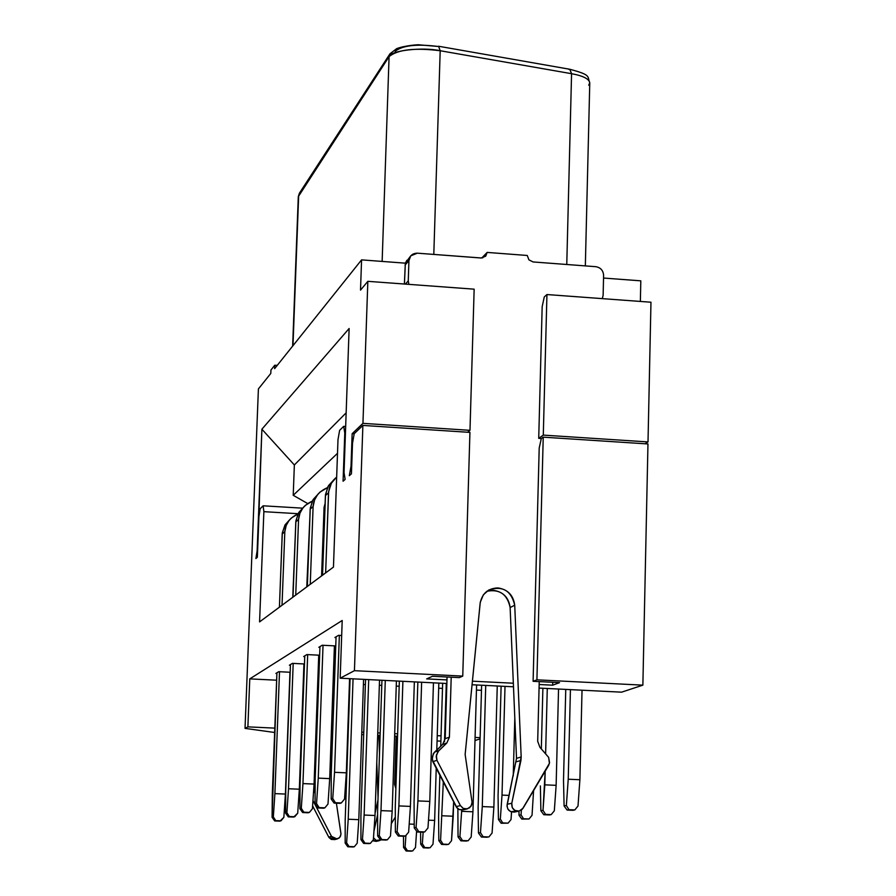 <?xml version="1.0" encoding="UTF-8"?>
<svg xmlns="http://www.w3.org/2000/svg" width="896" height="896" viewBox="0 0 896 896"><rect width="100%" height="100%" fill="white"/><g stroke="black" fill="none" stroke-linecap="round" stroke-linejoin="round"><path stroke-width="1.34" d="M292.645 346.102L298.301 196.661L299.41 193.2L298.659 195.597L389.077 56.616L389.939 53.816L389.077 56.616C397.69 49.549 414.736 47.589 440.194 50.736L571.57 73.696C583.072 75.824 589.142 78.882 589.77 82.858C589.142 78.882 583.072 75.824 571.57 73.696L566.765 264.488L571.57 73.696L440.194 50.736L433.798 254.419L440.194 50.736C422.565 46.794 390.23 50.568 389.077 56.616L382.144 261.419L389.077 56.616L298.301 196.661L292.981 345.677L298.659 195.597L299.41 193.2L305.144 184.621M440.194 50.736L438.558 46.245L440.194 50.736M395.147 51.352C402.349 45.438 416.539 43.792 437.707 46.424L419.037 44.822C419.014 44.475 404.354 45.584 396.659 48.653L389.962 53.794M571.57 73.696L569.778 69.261L571.57 73.696M568.87 69.429L569.778 69.261C591.853 75.152 587.048 76.306 589.77 82.858L588.706 85.21M349.126 328.496L261.89 429.206L294.358 464.979L346.158 412.832L294.358 464.979L293.216 495.298L337.501 453.331L293.216 495.298L307.653 503.53L293.216 495.298L294.358 464.979L261.89 429.206L257.6 550.894L255.898 558.533L257.13 550.872L261.89 429.206L349.126 328.496L344.042 472.562L349.126 328.496M352.15 433.698L351.019 466.278L351.702 466.323L351.019 466.278L349.317 475.686L351.019 466.278L352.15 433.698L354.189 433.832L352.15 433.698L362.947 423.349L469.986 430.326L474.152 289.173L367.842 281.333L362.947 423.349L352.15 433.698M345.139 479.394L344.042 472.562L345.139 479.394L343.078 481.23L344.781 433.014L343.694 426.35L339.618 430.371L337.994 439.611L333.458 567.09L259.582 621.891L263.872 511.672L263.144 505.803L260.187 508.715L258.944 516.466L257.354 557.234L255.898 558.533L257.354 557.234L258.944 516.466L260.187 508.715L263.144 505.803L302.266 508.144L263.144 505.803L263.872 511.672L259.582 621.891L333.458 567.09L337.994 439.611L339.618 430.371L343.694 426.35L345.677 426.485L343.694 426.35L344.781 433.014L343.078 481.23L345.139 479.394M440.888 741.138L437.069 740.97L440.888 741.138M397.466 739.133L396.077 739.077L397.466 739.133M648.01 441.93L650.966 302.221L546.941 294.549L543.29 435.109L648.01 441.93L543.29 435.109L538.72 438.346L541.318 438.525L538.72 438.346L543.29 435.109L546.941 294.549L544.275 296.934L542.17 306.678L538.72 438.346L542.17 306.678L544.275 296.934L546.941 294.549L650.966 302.221L648.01 441.93L645.008 443.778L648.01 441.93M467.589 432.23L469.986 430.326L362.947 423.349L367.842 281.333L474.152 289.173L469.986 430.326L467.589 432.23M258.406 388.92L270.805 373.419L270.939 370.014L274.758 365.221L274.624 368.648L361.57 259.874L405.35 263.166L361.57 259.874L360.517 290.125L367.842 281.333L360.517 290.125L361.57 259.874L274.624 368.648L274.758 365.221L277.222 365.389L274.758 365.221L270.939 370.014L270.805 373.419L258.406 388.92L245.034 728.37L258.406 388.92M603.534 278.04L640.808 280.84L603.534 278.04M316.758 735.414L315.829 735.37L316.758 735.414M274.658 732.491L245.034 728.37L247.89 726.869L249.771 678.877L342.205 620.48L340.178 678.194L354.435 670.678L362.88 425.421L354.211 433.698L352.509 443.206L351.434 473.816L349.317 475.686L351.434 473.816L352.509 443.206L354.211 433.698L362.88 425.421L469.93 432.387L362.88 425.421L354.435 670.678L340.178 678.194L446.858 683.491L340.178 678.194L342.205 620.48L249.771 678.877L276.64 680.198L249.771 678.877L247.89 726.869L274.826 728.123L247.89 726.869L245.034 728.37L274.658 732.491M640.36 301.437L640.808 280.84L640.36 301.437M404.387 284.021L405.328 263.166M482.698 257.869L482.798 256.917L482.698 257.869M410.771 255.83L417.301 253.176C412.395 253.322 409.606 255.819 408.923 260.635L405.048 265.104L408.923 260.635L408.262 280.874L405.384 284.099L408.262 280.874L408.912 284.357L408.262 280.874L408.923 260.635L410.771 255.83L405.362 263.122L406.93 260.277M647.965 443.968L642.869 685.149L621.589 692.171L642.869 685.149L647.965 443.968L543.234 437.158L647.965 443.968M480.088 738.864L474.992 740.544L480.088 738.864M405.362 263.122L404.421 284.032M595.851 266.694C600.611 267.568 603.198 270.435 603.602 275.285L603.131 295.288L602.302 298.626L603.131 295.288L603.602 275.285C603.198 270.435 600.611 267.568 595.851 266.694L533.098 261.946L595.851 266.694M417.301 253.176L480.939 257.992L485.554 256.256L487.155 252.414L482.798 256.917L487.155 252.414L527.262 255.472L528.909 259.851L533.098 261.946L528.909 259.851L527.262 255.472L487.155 252.414L485.755 256.054L481.566 258.003L417.301 253.176M377.563 840.806L372.523 840.75L376.152 841.355L379.176 840.717L375.85 840.28L373.498 837.726L376.118 840.414L381.058 839.854L379.176 840.717M375.088 813.21L377.966 800.117L375.088 813.21M378.056 797.418L376.779 762.496L378.056 797.418M334.79 839.518L331.307 839.44L328.955 837.48L312.603 805.862L328.709 837.066L334.32 839.664L337.042 839.037M313.6 791.056L315.123 789.611L313.6 791.056M315.123 791.269L313.477 792.938L315.123 791.269M312.962 800.498L331.744 836.819L335.126 839.082L338.912 838.186L340.547 836.125L340.962 833.582L336.392 803.208L340.984 834.165L339.819 837.323L337.131 839.014L331.498 836.405L328.709 837.066L331.498 836.405L312.962 800.498M378.84 735.347L379.512 753.614L378.84 735.347M377.597 814.733L373.934 831.286L377.597 814.733M391.317 823.67L395.315 817.107L391.317 823.67M395.864 788.536L394.61 784.336L396.178 736.154L394.61 784.336L395.864 788.536M345.442 433.059L344.781 433.014L345.442 433.059M541.318 438.502L543.234 437.158L536.917 679.829L642.869 685.149L536.917 679.829L533.098 681.307L559.574 682.629L552.664 685.182L539.157 684.51L552.664 685.182L559.574 682.629L533.098 681.307L536.917 679.829L543.234 437.158L541.318 438.502L539.202 448.022L533.098 681.307L539.202 448.022L541.318 438.502M472.058 684.746L513.486 686.795L472.058 684.746M539.067 688.072L621.589 692.171L539.067 688.072M513.341 683.222L472.405 681.184L513.341 683.222M446.97 679.907L426.675 678.899L432.488 676.267L459.301 677.611L462.75 676.11L354.435 670.678L462.75 676.11L469.93 432.387L462.75 676.11L459.301 677.611L432.488 676.267L426.675 678.899L446.97 679.907M317.744 682.226L318.674 682.27L317.744 682.226M333.088 682.987L334.443 683.054L333.088 682.987M363.406 684.488L365.378 684.578L363.406 684.488M379.344 685.272L381.774 685.395L379.344 685.272M396.245 686.101L399.179 686.246L396.245 686.101M438.682 688.206L442.49 688.386L438.682 688.206M476.448 690.066L481.477 690.312L476.448 690.066M338.531 635.32L341.678 635.477L338.531 635.32L334.925 637.515L338.531 635.32M336.056 637.571L334.925 637.515L336.056 637.571M306.902 654.573L319.648 655.222L306.902 654.573L303.688 656.522L306.902 654.573M319.648 655.312L318.707 655.872L319.648 655.312M304.752 656.566L303.688 656.522L304.752 656.566M278.768 671.686L290.17 672.258L278.768 671.686L275.901 673.422L278.768 671.686M276.898 673.478L275.901 673.422L276.898 673.478M292.432 663.365L304.483 663.981L292.432 663.365L289.408 665.213L292.432 663.365M304.472 664.306L303.912 664.63L304.472 664.306M290.427 665.258L289.408 665.213L290.427 665.258M322.235 645.232L335.507 645.915L334.387 646.587L335.507 645.915L322.235 645.232L318.842 647.304L322.235 645.232M319.928 647.36L318.842 647.304L319.928 647.36M316.019 730.038L316.949 730.072L316.019 730.038M331.397 730.744L332.752 730.811L331.397 730.744M361.782 732.166L363.765 732.256L361.782 732.166M377.765 732.906L380.195 733.018L377.765 732.906M394.699 733.69L397.634 733.824L394.699 733.69M437.226 735.672L441.056 735.851L437.226 735.672M475.082 737.43L480.122 737.666L475.082 737.43M316.792 734.362L315.862 734.317L316.792 734.362M315.941 732.435L316.859 732.48L315.941 732.435M331.318 733.152L332.674 733.208L331.318 733.152M361.704 734.552L363.675 734.653L361.704 734.552M377.686 735.302L380.117 735.414L377.686 735.302M394.621 736.086L397.555 736.221L394.621 736.086M397.499 738.091L396.11 738.024L397.499 738.091M298.066 513.699L263.872 511.672L298.066 513.699M516.656 811.093L510.742 811.675L507.954 809.222L507.002 806.098L516.522 758.33L510.126 607.522C508.771 597.554 503.194 591.83 493.416 590.33L486.819 591.282C499.52 588.829 507.293 594.238 510.126 607.522L516.522 758.33L507.192 804.272C506.89 809.603 509.331 812.19 514.483 812.056L519.142 811.07C513.957 811.205 511.504 808.595 511.795 803.242L512.254 807.621L514.853 810.421L519.03 811.093L522.312 809.222L549.427 763.325L548.643 757.378L539.93 747.309L537.69 741.272L539.235 681.61L537.69 741.272L539.93 747.309L548.643 757.378L549.562 762.586L548.677 765.352L523.029 808.259L519.142 811.07M463.613 809.693L459.323 809.581L456.411 807.15L432.824 761.645L432.107 757.277L434.168 752.528L442.613 744.442L445.2 738.64L447.059 676.995L445.2 738.64L442.613 744.442L433.306 753.693L432.186 759.562L457.083 808.024L459.57 809.67L463.03 809.861L467.365 808.864L463.322 808.438L460.41 805.605L463.042 808.293L466.178 809.021L469.549 807.834L471.778 804.675L472.046 802.133L465.136 754.454L480.133 603.333C482.07 593.466 487.995 588.325 497.896 587.922C507.741 589.434 513.341 595.202 514.718 605.226L521.181 756.997L511.795 803.242L507.192 804.272L511.795 803.242L520.923 760.48L516.264 761.79L520.923 760.48L521.181 756.997L516.522 758.33L521.181 756.997L514.718 605.226L510.126 607.522L514.718 605.226C511.202 590.576 502.566 585.491 488.835 589.971L483.392 594.765L480.267 602.258L465.136 754.454L472.046 802.178L471.083 806.187L467.365 808.864M451.203 677.197L449.411 737.173L446.813 743.019L437.864 751.71L436.195 756.706L436.957 760.323L460.41 805.605L456.109 806.635L460.41 805.605L436.957 760.323L432.824 761.645L436.957 760.323L436.352 755.16L438.805 750.646L434.661 752.035L438.805 750.646L446.813 743.019L442.613 744.442L446.813 743.019L449.411 737.173L445.2 738.64L449.411 737.173L451.203 677.197M552.731 682.282L552.664 685.182L552.731 682.282M403.48 836.248L403.536 847.392L405.115 847.09L405.922 835.442L405.115 847.09L403.536 847.392L403.48 836.248M416.606 831.141L415.486 847.504L416.606 831.141M420.594 832.138L420.683 844.099L422.352 843.774L423.147 832.238L422.352 843.774L420.683 844.099L420.594 832.138M438.838 683.088L436.789 749.997L438.838 683.088M436.229 768.23L434.638 820.422L432.992 844.2L434.638 820.422L428.501 820.165L434.638 820.422L436.229 768.23M442.646 683.278L440.731 746.234L442.646 683.278M439.858 775.23L438.603 816.626L438.816 840.616L440.586 840.269L443.307 781.894L440.586 840.269L438.816 840.616L438.603 816.626L439.858 775.23M444.517 741.709L446.275 683.458L444.517 741.709M453.656 801.886L451.528 840.717L453.23 816.234L442.288 815.774L453.23 816.234L453.656 801.886M457.867 808.741L458.046 836.92L459.928 836.55L461.72 810.029L459.928 836.55L458.046 836.92L457.867 808.741M476.594 684.97L472.942 811.787L471.184 837.01L472.942 811.787L461.675 811.317L472.942 811.787L476.594 684.97M481.622 685.216L478.128 807.542L478.464 832.989L480.469 832.608L482.283 806.579L485.722 685.418L482.283 806.579L480.469 832.608L478.464 832.989L478.128 807.542L481.622 685.216M497.258 685.989L493.875 807.072L492.061 833.078L493.875 807.072L482.283 806.579L493.875 807.072L497.258 685.989M433.451 682.819L429.789 801.416L427.963 827.96L429.789 801.416L433.451 682.819M417.85 682.046L414.075 801.92L414.243 827.882L416.08 827.467L417.917 800.912L421.635 682.237L417.917 800.912L429.789 801.416L417.917 800.912L416.08 827.467L418.768 831.678L424.715 831.914L427.963 827.96L424.715 831.914L423.158 832.238L417.234 832.003L414.243 827.882L414.075 801.92L417.85 682.046M414.355 681.878L410.413 806.4L408.643 832.126L410.413 806.4L414.355 681.878M399.347 681.128L395.27 806.859L395.382 832.037L397.118 831.656L398.877 805.918L402.898 681.307L398.877 805.918L410.413 806.4L398.877 805.918L397.118 831.656L399.728 835.733L405.496 835.957L408.643 832.126L405.496 835.957L404.029 836.27L398.283 836.035L395.382 832.037L395.27 806.859L399.347 681.128M396.413 680.982L392.179 811.082L390.477 836.035L392.179 811.082L396.413 680.982M381.942 680.266L377.586 811.507L377.653 835.946L379.277 835.587L380.99 810.622L385.28 680.434L380.99 810.622L392.179 811.082L380.99 810.622L379.277 835.587L381.819 839.541L387.419 839.765L390.477 836.035L387.419 839.765L386.042 840.056L380.453 839.832L377.653 835.946L377.586 811.507L381.942 680.266M379.523 680.142L375.01 815.506L373.363 839.731L375.01 815.506L379.523 680.142M365.557 679.448L360.92 815.886L360.942 839.63L362.477 839.294L364.123 815.046L368.704 679.605L364.123 815.046L375.01 815.506L364.123 815.046L362.477 839.294L364.941 843.136L370.384 843.349L373.363 839.731L370.384 843.349L369.085 843.618L363.664 843.405L360.942 839.63L360.92 815.886L365.557 679.448M363.586 679.347L358.803 819.672L357.202 843.214L358.803 819.672L363.586 679.347M350.09 678.675L345.195 820.03L345.173 843.114L346.618 842.789L348.219 819.235L353.058 678.832L348.219 819.235L358.803 819.672L348.219 819.235L346.618 842.789L349.026 846.518L354.312 846.731L357.202 843.214L354.312 846.731L353.091 846.989L347.805 846.776L345.173 843.114L345.195 820.03L350.09 678.675M411.32 851.2L406.146 850.998L403.536 847.392L406.146 850.998L407.467 850.752L405.115 847.09L407.467 850.752L412.653 850.954L415.486 847.504L412.653 850.954L406.146 850.998L411.32 851.2M414.221 824.253L409.192 824.051L414.221 824.253M428.669 848.019L423.36 847.806L420.683 844.099L423.36 847.806L424.76 847.549L422.352 843.774L424.76 847.549L430.08 847.75L432.992 844.2L430.08 847.75L423.36 847.806L428.669 848.019M498.064 796.04L501.11 686.19L498.064 796.04L498.434 819.504L500.338 819.123L502.018 795.099L509.085 795.402L502.018 795.099L505.008 686.381L502.018 795.099L500.338 819.123L502.746 822.92L508.088 823.144L511.022 819.56L511.56 811.966L511.022 819.56L508.088 823.144L501.166 823.245L498.434 819.504L498.064 796.04M513.24 775.958L514.808 717.864L513.24 775.958M447.048 844.637L441.582 844.424L438.816 840.616L441.582 844.424L443.061 844.144L440.586 840.269L443.061 844.144L448.538 844.368L451.528 840.717L448.538 844.368L441.582 844.424L447.048 844.637M533.59 790.586L532.034 815.315L533.59 790.586M466.514 841.064L460.902 840.84L458.046 836.92L460.902 840.84L462.47 840.549L459.928 836.55L462.47 840.549L468.104 840.773L471.184 837.01L468.104 840.773L460.902 840.84L466.514 841.064M540.378 785.904L540.882 810.768L543.01 810.331L544.824 784.84L556.136 785.333L558.544 689.035L556.136 785.333L554.322 810.802L556.136 785.333L544.824 784.84L545.171 771.221L543.01 810.331L545.563 814.363L551.219 814.598L554.322 810.802L551.219 814.598L549.427 814.957L543.782 814.722L540.882 810.768L540.378 785.904M541.33 748.866L542.886 688.262L541.33 748.866M547.277 688.475L545.619 753.626L547.277 688.475M487.2 837.267L481.41 837.032L478.464 832.989L481.41 837.032L483.09 836.73L480.469 832.608L483.09 836.73L488.88 836.965L492.061 833.078L488.88 836.965L481.41 837.032L487.2 837.267M563.506 780.36L565.757 689.394L563.506 780.36L564.099 805.986L566.362 805.515L568.232 779.218L579.891 779.733L582.03 690.211L579.891 779.733L578.01 806.008L579.891 779.733L568.232 779.218L570.427 689.629L568.232 779.218L566.362 805.515L568.994 809.682L574.818 809.928L578.01 806.008L574.818 809.928L572.902 810.309L567.09 810.062L564.099 805.986L563.506 780.36M414.243 827.882L417.234 832.003L418.768 831.678L416.08 827.467L414.243 827.882M334.533 772.318L346.326 772.834L349.586 678.653L346.326 772.834L344.546 799.053L346.326 772.834L334.533 772.318L339.349 635.365L334.533 772.318L332.752 798.56L334.533 772.318M331.24 773.483L336.078 636.81L331.24 773.483L331.184 799.042L332.752 798.56L335.429 802.715L341.331 802.962L344.546 799.053L341.331 802.962L339.998 803.354L334.118 803.107L331.184 799.042L331.24 773.483M395.382 832.037L398.283 836.035L399.728 835.733L397.118 831.656L395.382 832.037M318.259 778.12L329.706 778.624L334.41 645.859L329.706 778.624L327.992 804.048L329.706 778.624L318.259 778.12L323.03 645.277L318.259 778.12L316.546 803.566L318.259 778.12M335.586 477.971L328.518 485.621L325.506 494.48L322.538 575.187L325.405 495.578L328.518 492.811L329.605 487.211L331.632 482.798L336.661 477.053L331.408 483.179L328.63 491.624L325.64 572.891L328.518 492.811L325.405 495.578L327.858 486.797L334.174 479.382M315.168 779.229L319.962 646.621L315.168 779.229L315.067 804.026L316.546 803.566L319.144 807.598L324.867 807.834L327.992 804.048L324.867 807.834L323.613 808.214L317.901 807.968L315.067 804.026L315.168 779.229M377.653 835.946L380.453 839.832L381.819 839.541L379.277 835.587L377.653 835.946M302.949 783.597L314.07 784.078L318.73 655.166L314.07 784.078L312.413 808.752L314.07 784.078L302.949 783.597L307.675 654.606L302.949 783.597L301.291 808.282L302.949 783.597M321.597 575.893L324.072 507.36L325.125 503.462L324.072 507.36L321.597 575.893M319.984 492.094L313.197 499.453L310.274 508.054L307.328 586.466L310.173 509.118L313.107 506.52L314.563 499.979L317.509 494.794L319.984 492.094L327.421 487.67C318.651 491.445 313.88 497.728 313.107 506.52L310.251 584.304L313.107 506.52L310.173 509.118L312.536 500.618L318.662 493.416M300.037 784.627L304.774 655.861L300.037 784.627L299.902 808.718L301.291 808.282L303.822 812.19L309.378 812.426L312.413 808.752L309.378 812.426L308.202 812.773L302.658 812.549L299.902 808.718L300.037 784.627M360.942 839.63L363.664 843.405L364.941 843.136L362.477 839.294L360.942 839.63M288.512 788.749L299.331 789.208L303.934 663.947L299.331 789.208L297.718 813.176L299.331 789.208L288.512 788.749L293.194 663.41L288.512 788.749L286.91 812.728L288.512 788.749M306.779 586.88L309.87 517.362L306.779 586.88M323.938 510.888L324.856 510.944L323.938 510.888M305.267 505.411L298.749 512.501L295.893 520.867L292.981 597.117L295.792 521.909L298.558 519.445L299.992 513.083L302.848 508.043L305.267 505.411L312.256 501.2C303.856 504.93 299.298 511.011 298.558 519.445L295.736 595.067L298.558 519.445L295.792 521.909L298.088 513.666L304.013 506.666M285.768 789.723L290.461 664.574L285.768 789.723L285.6 813.131L286.91 812.728L289.374 816.525L294.773 816.749L297.718 813.176L293.664 817.085L288.266 816.861L285.6 813.131L285.768 789.723M324.755 513.61L323.848 513.554L324.755 513.61M345.173 843.114L347.805 846.776L349.026 846.518L346.618 842.789L345.173 843.114M274.893 793.621L285.41 794.069L289.968 672.246L285.41 794.069L283.853 817.365L285.41 794.069L274.893 793.621L279.507 671.72L274.893 793.621L273.336 816.928L274.893 793.621M292.779 597.274L295.467 530.813L292.779 597.274M323.456 524.138L324.374 524.194L323.456 524.138M324.755 513.834L323.837 513.778L324.755 513.834M291.357 518L285.085 524.832L282.296 532.986L279.418 607.174L282.206 533.994L284.816 531.664L286.216 525.47L289.005 520.565L291.357 518L297.931 513.979C289.878 517.675 285.51 523.566 284.816 531.664L282.027 605.237L284.816 531.664L282.206 533.994L282.307 532.862L285.04 524.888L290.17 519.187M272.294 794.539L276.92 672.806L272.093 817.309L273.336 816.928L275.733 820.624L280.986 820.837L283.853 817.365L279.933 821.15L274.691 820.938L272.093 817.309L272.294 794.539M324.285 526.714L323.366 526.658L324.285 526.714M518.963 811.115L519.03 815.27L521.046 814.856L521.382 810.062L521.046 814.856L523.522 818.765L529.021 819L532.034 815.315L529.021 819L521.842 819.101L519.03 815.27L518.963 811.115M423.158 832.238L417.234 832.003L423.158 832.238M404.029 836.27L398.283 836.035L404.029 836.27M386.042 840.056L380.453 839.832L386.042 840.056M369.085 843.618L363.664 843.405L369.085 843.618M353.091 846.989L347.805 846.776L353.091 846.989M500.338 819.123L498.434 819.504L501.166 823.245L502.746 822.92L500.338 819.123M502.746 822.92L508.088 823.144L502.746 822.92M521.046 814.856L519.03 815.27L521.842 819.101L523.522 818.765L521.046 814.856M523.522 818.765L529.021 819L523.522 818.765M543.01 810.331L540.882 810.768L543.782 814.722L545.563 814.363L543.01 810.331M545.563 814.363L551.219 814.598L545.563 814.363M566.362 805.515L564.099 805.986L567.09 810.062L568.994 809.682L566.362 805.515M568.994 809.682L574.818 809.928L568.994 809.682M331.184 799.042L334.118 803.107L335.429 802.715L332.752 798.56L331.184 799.042M339.998 803.354L334.118 803.107L339.998 803.354M315.067 804.026L317.901 807.968L319.144 807.598L316.546 803.566L315.067 804.026M323.613 808.214L317.901 807.968L323.613 808.214M299.902 808.718L302.658 812.549L303.822 812.19L301.291 808.282L299.902 808.718M308.202 812.773L302.658 812.549L308.202 812.773M285.6 813.131L288.266 816.861L289.374 816.525L286.91 812.728L285.6 813.131M293.664 817.085L288.266 816.861L293.664 817.085M272.093 817.309L274.691 820.938L275.733 820.624L273.336 816.928L272.093 817.309M279.933 821.15L274.691 820.938L279.933 821.15M585.334 265.899L589.77 82.858M438.558 46.245L569.778 69.261M389.939 53.816L299.41 193.2"/></g></svg>
